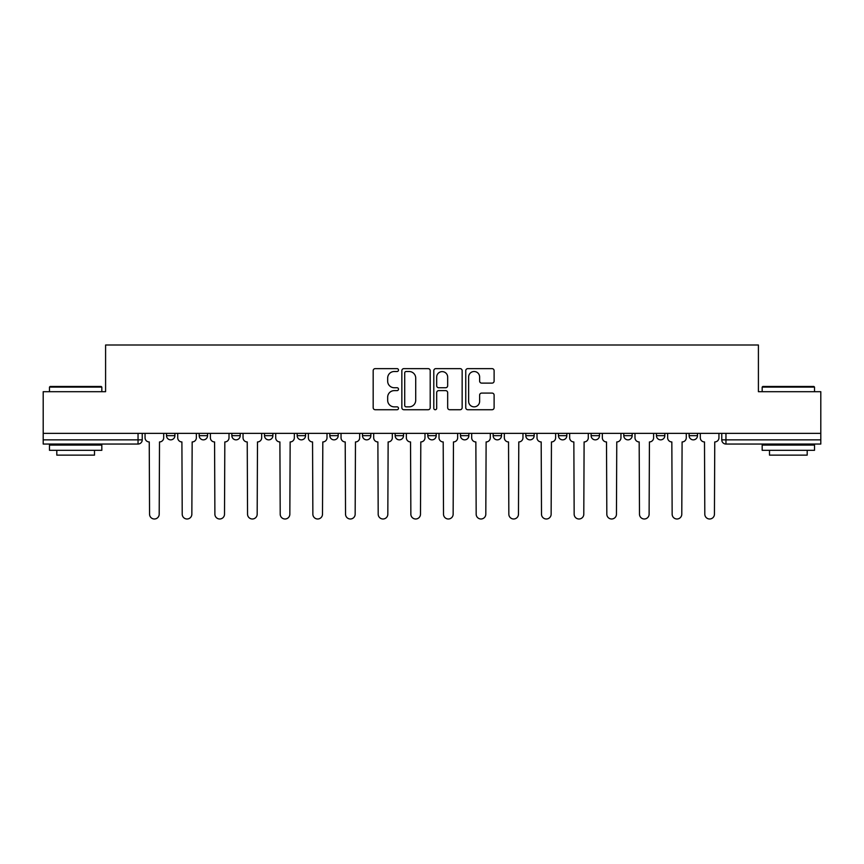 <?xml version="1.0" encoding="UTF-8"?>
<svg xmlns="http://www.w3.org/2000/svg" width="864" height="864" viewBox="0 0 864 864"><rect width="100%" height="100%" fill="white"/><g stroke="black" fill="none" stroke-linecap="round" stroke-linejoin="round"><path stroke-width="1.3" d="M398.498 370.073A1.436 1.436 0 0 0 397.062 368.636L375.224 368.636A2.052 2.052 0 0 0 373.172 370.688L373.172 407.678A2.052 2.052 0 0 0 375.224 409.73L397.062 409.73A1.436 1.436 0 0 0 398.498 408.294A1.436 1.436 0 0 0 397.062 406.858L394.232 406.858A6.577 6.577 0 0 1 387.666 400.28L387.666 397.202A6.577 6.577 0 0 1 394.232 390.625L397.062 390.625A1.436 1.436 0 0 0 398.498 389.189A1.436 1.436 0 0 0 397.062 387.742L394.232 387.742A6.577 6.577 0 0 1 387.666 381.164L387.666 378.086A6.577 6.577 0 0 1 394.232 371.509L397.062 371.509A1.436 1.436 0 0 0 398.498 370.073M525.798 433.361L525.798 435.661L534.168 435.661A4.19 4.19 0 0 1 529.988 439.852A4.19 4.19 0 0 1 525.798 435.661L525.798 433.361M427.81 433.361L427.81 435.661L436.19 435.661A4.19 4.19 0 0 1 432 439.852A4.19 4.19 0 0 1 427.81 435.661L427.81 433.361M362.491 433.361L362.491 435.661L370.861 435.661A4.19 4.19 0 0 1 366.682 439.852A4.19 4.19 0 0 1 362.491 435.661L362.491 433.361M329.832 433.361L329.832 435.661L338.202 435.661A4.19 4.19 0 0 1 334.012 439.852A4.19 4.19 0 0 1 329.832 435.661L329.832 433.361M264.503 433.361L264.503 435.661L272.884 435.661A4.19 4.19 0 0 1 268.693 439.852A4.19 4.19 0 0 1 264.503 435.661L264.503 433.361M492.059 383.119A2.052 2.052 0 0 0 494.111 381.067L494.111 370.688A2.052 2.052 0 0 0 492.059 368.636L467.813 368.636A2.052 2.052 0 0 0 465.75 370.688L465.75 407.678A2.052 2.052 0 0 0 467.813 409.73L492.059 409.73A2.052 2.052 0 0 0 494.111 407.678L494.111 395.14A2.052 2.052 0 0 0 492.059 393.088L481.68 393.088A2.052 2.052 0 0 0 479.628 395.14L479.628 401.36A5.497 5.497 0 0 1 474.131 406.858A5.497 5.497 0 0 1 468.634 401.36L468.634 377.006A5.497 5.497 0 0 1 474.131 371.509A5.497 5.497 0 0 1 479.628 377.006L479.628 381.067A2.052 2.052 0 0 0 481.68 383.119L492.059 383.119M43.2 433.361L43.2 391.694L105.592 391.694L105.592 345.006L758.408 345.006L758.408 391.694L820.8 391.694L820.8 433.361L43.2 433.361L43.2 439.852L142.236 439.852L142.236 433.361L142.236 439.852A4.19 4.19 0 0 1 138.046 444.042L43.2 444.042L43.2 439.852M430.196 370.688A2.052 2.052 0 0 0 428.144 368.636L403.898 368.636A2.052 2.052 0 0 0 401.846 370.688L401.846 407.678A2.052 2.052 0 0 0 403.898 409.73L428.144 409.73A2.052 2.052 0 0 0 430.196 407.678L430.196 370.688M435.856 368.636L460.102 368.636A2.052 2.052 0 0 1 462.154 370.688L462.154 407.678A2.052 2.052 0 0 1 460.102 409.73L449.723 409.73A2.052 2.052 0 0 1 447.671 407.678L447.671 392.677A2.052 2.052 0 0 0 445.619 390.625L438.728 390.625A2.052 2.052 0 0 0 436.676 392.677L436.676 408.294A1.436 1.436 0 0 1 435.24 409.73A1.436 1.436 0 0 1 433.804 408.294L433.804 370.688A2.052 2.052 0 0 1 435.856 368.636M721.764 433.361L721.764 439.852L820.8 439.852L820.8 444.042L725.954 444.042A4.19 4.19 0 0 1 721.764 439.852M820.8 433.361L820.8 439.852M697.486 433.361L697.486 435.661A4.19 4.19 0 0 1 693.295 439.852A4.19 4.19 0 0 1 689.105 435.661L697.486 435.661M689.105 433.361L689.105 435.661M664.816 433.361L664.816 435.661A4.19 4.19 0 0 1 660.636 439.852A4.19 4.19 0 0 1 656.446 435.661L664.816 435.661M656.446 433.361L656.446 435.661M632.156 433.361L632.156 435.661A4.19 4.19 0 0 1 627.966 439.852A4.19 4.19 0 0 1 623.786 435.661L632.156 435.661M623.786 433.361L623.786 435.661M599.497 433.361L599.497 435.661A4.19 4.19 0 0 1 595.307 439.852A4.19 4.19 0 0 1 591.116 435.661A4.19 4.19 0 0 0 595.307 439.852M591.116 433.361L591.116 435.661L599.497 435.661M566.838 433.361L566.838 435.661A4.19 4.19 0 0 1 562.648 439.852A4.19 4.19 0 0 1 558.457 435.661A4.19 4.19 0 0 0 562.648 439.852M558.457 433.361L558.457 435.661L566.838 435.661M534.168 433.361L534.168 435.661A4.19 4.19 0 0 1 529.988 439.852M501.509 433.361L501.509 435.661A4.19 4.19 0 0 1 497.318 439.852A4.19 4.19 0 0 1 493.139 435.661L501.509 435.661M493.139 433.361L493.139 435.661M468.85 433.361L468.85 435.661A4.19 4.19 0 0 1 464.659 439.852A4.19 4.19 0 0 1 460.48 435.661L468.85 435.661L468.85 433.361M460.48 433.361L460.48 435.661M436.19 433.361L436.19 435.661M403.52 433.361L403.52 435.661A4.19 4.19 0 0 1 399.341 439.852A4.19 4.19 0 0 1 395.15 435.661L403.52 435.661L403.52 433.361M395.15 433.361L395.15 435.661M370.861 433.361L370.861 435.661L370.861 433.361M338.202 435.661L338.202 433.361L338.202 435.661A4.19 4.19 0 0 1 334.012 439.852M305.543 433.361L305.543 435.661A4.19 4.19 0 0 1 301.352 439.852A4.19 4.19 0 0 1 297.162 435.661A4.19 4.19 0 0 0 301.352 439.852A4.19 4.19 0 0 0 305.543 435.661L305.543 433.361M297.162 433.361L297.162 435.661L305.543 435.661M272.884 433.361L272.884 435.661M240.214 433.361L240.214 435.661A4.19 4.19 0 0 1 236.034 439.852A4.19 4.19 0 0 1 231.844 435.661A4.19 4.19 0 0 0 236.034 439.852A4.19 4.19 0 0 0 240.214 435.661L231.844 435.661L231.844 433.361M199.184 433.361L199.184 435.661L207.554 435.661L207.554 433.361L207.554 435.661A4.19 4.19 0 0 1 203.364 439.852A4.19 4.19 0 0 1 199.184 435.661A4.19 4.19 0 0 0 203.364 439.852M166.514 433.361L166.514 435.661L174.895 435.661L174.895 433.361L174.895 435.661A4.19 4.19 0 0 1 170.705 439.852A4.19 4.19 0 0 1 166.514 435.661A4.19 4.19 0 0 0 170.705 439.852M138.046 433.361L138.046 444.042A4.19 4.19 0 0 0 142.236 439.852M406.156 371.509A1.436 1.436 0 0 0 404.719 372.946L404.719 405.421A1.436 1.436 0 0 0 406.156 406.858L409.136 406.858A6.577 6.577 0 0 0 415.714 400.28L415.714 378.086A6.577 6.577 0 0 0 409.136 371.509L406.156 371.509M447.671 377.114A5.497 5.497 0 0 0 442.174 371.617A5.497 5.497 0 0 0 436.676 377.114L436.676 385.69A2.052 2.052 0 0 0 438.728 387.742L445.619 387.742A2.052 2.052 0 0 0 447.671 385.69L447.671 377.114M145.055 433.361L145.055 437.756A4.19 4.19 0 0 0 149.245 441.947L149.558 514.177A4.817 4.817 0 0 0 154.375 518.994A4.817 4.817 0 0 0 159.192 514.177L159.505 441.947A4.19 4.19 0 0 0 163.696 437.756L163.696 433.361M177.725 433.361L177.725 437.756A4.19 4.19 0 0 0 181.904 441.947L182.218 514.177A4.817 4.817 0 0 0 187.034 518.994A4.817 4.817 0 0 0 191.851 514.177L192.164 441.947A4.19 4.19 0 0 0 196.355 437.756L196.355 433.361M210.384 433.361L210.384 437.756A4.19 4.19 0 0 0 214.574 441.947L214.888 514.177A4.817 4.817 0 0 0 219.694 518.994A4.817 4.817 0 0 0 224.51 514.177L224.824 441.947A4.19 4.19 0 0 0 229.014 437.756L229.014 433.361M49.486 387.094L50.112 386.467L101.196 386.467L101.822 387.094L49.486 387.094L49.486 391.694M101.822 450.317L49.486 450.317L49.486 445.09L101.822 445.09L101.822 450.317M94.5 450.317L94.5 455.134L56.808 455.134L56.808 450.317M762.178 387.094L762.804 386.467L813.888 386.467L814.514 387.094L762.178 387.094L762.178 391.694M814.514 450.317L762.178 450.317L762.178 445.09L814.514 445.09L814.514 450.317M807.192 450.317L807.192 455.134L769.5 455.134L769.5 450.317M243.043 433.361L243.043 437.756A4.19 4.19 0 0 0 247.234 441.947L247.547 514.177A4.817 4.817 0 0 0 252.364 518.994A4.817 4.817 0 0 0 257.18 514.177L257.494 441.947A4.19 4.19 0 0 0 261.673 437.756L261.673 433.361M275.702 433.361L275.702 437.756A4.19 4.19 0 0 0 279.893 441.947L280.206 514.177A4.817 4.817 0 0 0 285.023 518.994A4.817 4.817 0 0 0 289.84 514.177L290.153 441.947A4.19 4.19 0 0 0 294.343 437.756L294.343 433.361M308.372 433.361L308.372 437.756A4.19 4.19 0 0 0 312.552 441.947L312.865 514.177A4.817 4.817 0 0 0 317.682 518.994A4.817 4.817 0 0 0 322.499 514.177L322.812 441.947A4.19 4.19 0 0 0 327.002 437.756L327.002 433.361M341.032 433.361L341.032 437.756A4.19 4.19 0 0 0 345.211 441.947L345.535 514.177A4.817 4.817 0 0 0 350.341 518.994A4.817 4.817 0 0 0 355.158 514.177L355.471 441.947A4.19 4.19 0 0 0 359.662 437.756L359.662 433.361M373.691 433.361L373.691 437.756A4.19 4.19 0 0 0 377.881 441.947L378.194 514.177A4.817 4.817 0 0 0 383.011 518.994A4.817 4.817 0 0 0 387.828 514.177L388.141 441.947A4.19 4.19 0 0 0 392.321 437.756L392.321 433.361M406.35 433.361L406.35 437.756A4.19 4.19 0 0 0 410.54 441.947L410.854 514.177A4.817 4.817 0 0 0 415.67 518.994A4.817 4.817 0 0 0 420.487 514.177L420.8 441.947A4.19 4.19 0 0 0 424.991 437.756L424.991 433.361M439.009 433.361L439.009 437.756A4.19 4.19 0 0 0 443.2 441.947L443.513 514.177A4.817 4.817 0 0 0 448.33 518.994A4.817 4.817 0 0 0 453.146 514.177L453.46 441.947A4.19 4.19 0 0 0 457.65 437.756L457.65 433.361M471.679 433.361L471.679 437.756A4.19 4.19 0 0 0 475.859 441.947L476.172 514.177A4.817 4.817 0 0 0 480.989 518.994A4.817 4.817 0 0 0 485.806 514.177L486.119 441.947A4.19 4.19 0 0 0 490.309 437.756L490.309 433.361M504.338 433.361L504.338 437.756A4.19 4.19 0 0 0 508.529 441.947L508.842 514.177A4.817 4.817 0 0 0 513.659 518.994A4.817 4.817 0 0 0 518.465 514.177L518.789 441.947A4.19 4.19 0 0 0 522.968 437.756L522.968 433.361M536.998 433.361L536.998 437.756A4.19 4.19 0 0 0 541.188 441.947L541.501 514.177A4.817 4.817 0 0 0 546.318 518.994A4.817 4.817 0 0 0 551.135 514.177L551.448 441.947A4.19 4.19 0 0 0 555.628 437.756L555.628 433.361M569.657 433.361L569.657 437.756A4.19 4.19 0 0 0 573.847 441.947L574.16 514.177A4.817 4.817 0 0 0 578.977 518.994A4.817 4.817 0 0 0 583.794 514.177L584.107 441.947A4.19 4.19 0 0 0 588.298 437.756L588.298 433.361M602.327 433.361L602.327 437.756A4.19 4.19 0 0 0 606.506 441.947L606.82 514.177A4.817 4.817 0 0 0 611.636 518.994A4.817 4.817 0 0 0 616.453 514.177L616.766 441.947A4.19 4.19 0 0 0 620.957 437.756L620.957 433.361M634.986 433.361L634.986 437.756A4.19 4.19 0 0 0 639.176 441.947L639.49 514.177A4.817 4.817 0 0 0 644.306 518.994A4.817 4.817 0 0 0 649.112 514.177L649.426 441.947A4.19 4.19 0 0 0 653.616 437.756L653.616 433.361M667.645 433.361L667.645 437.756A4.19 4.19 0 0 0 671.836 441.947L672.149 514.177A4.817 4.817 0 0 0 676.966 518.994A4.817 4.817 0 0 0 681.782 514.177L682.096 441.947A4.19 4.19 0 0 0 686.275 437.756L686.275 433.361M700.304 433.361L700.304 437.756A4.19 4.19 0 0 0 704.495 441.947L704.808 514.177A4.817 4.817 0 0 0 709.625 518.994A4.817 4.817 0 0 0 714.442 514.177L714.755 441.947A4.19 4.19 0 0 0 718.945 437.756L718.945 433.361M725.954 433.361L725.954 444.042M101.822 391.694L101.822 387.094M89.888 445.09L89.888 444.042M61.42 445.09L61.42 444.042M814.514 391.694L814.514 387.094M802.58 445.09L802.58 444.042M774.112 445.09L774.112 444.042"/></g></svg>
